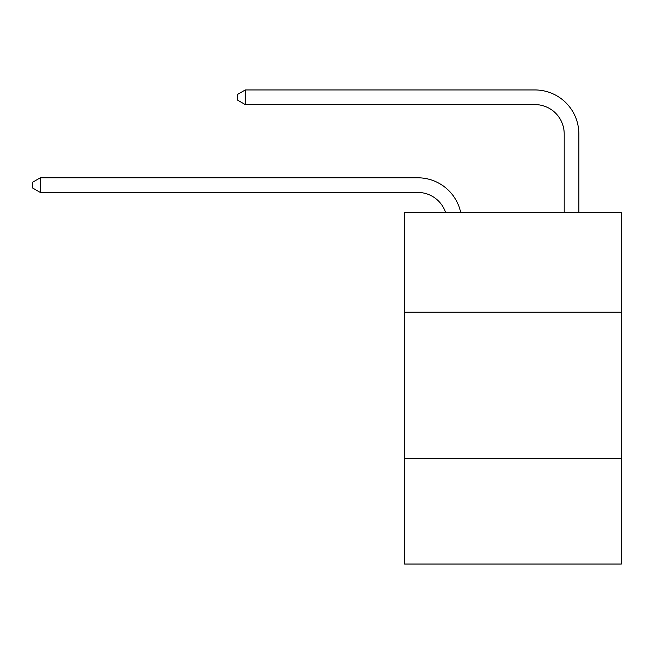 <?xml version="1.0" encoding="UTF-8"?>
<svg xmlns="http://www.w3.org/2000/svg" width="654" height="654" viewBox="0 0 654 654"><rect width="100%" height="100%" fill="white"/><g stroke="black" fill="none" stroke-linecap="round" stroke-linejoin="round"><path stroke-width="0.98" d="M621.3 312.211L621.3 212.648L404.605 212.648L404.605 312.211L621.3 312.211L621.3 564.05L404.605 564.05L404.605 312.211M621.3 458.626L404.605 458.626M417.775 192.44A29.283 29.283 -55 0 1 445.619 212.648A29.283 29.283 -33.2 0 0 417.775 192.44L40.311 192.44L32.7 188.05L32.7 182.196L40.311 177.798L417.775 177.798A43.924 43.924 125 0 1 460.759 212.648M564.198 212.648L564.198 133.874A29.283 29.283 28.1 0 0 534.915 104.591L245.299 104.591L237.688 100.201L237.688 94.34L245.299 89.95L534.915 89.95A43.924 43.924 57.5 0 1 578.839 133.874L578.839 212.648M40.311 177.798L417.775 177.798L40.311 177.798L417.775 177.798L40.311 177.798L417.775 177.798L40.311 177.798L417.775 177.798L40.311 177.798L417.775 177.798L40.311 177.798L417.775 177.798L40.311 177.798L417.775 177.798L40.311 177.798L417.775 177.798L40.311 177.798L417.775 177.798L40.311 177.798L417.775 177.798L40.311 177.798L417.775 177.798L40.311 177.798L417.775 177.798L40.311 177.798L417.775 177.798L40.311 177.798L417.775 177.798L40.311 177.798L417.775 177.798L40.311 177.798L417.775 177.798L40.311 177.798L417.775 177.798L40.311 177.798L417.775 177.798L40.311 177.798L417.775 177.798L40.311 177.798L417.775 177.798L40.311 177.798L40.311 192.44M564.198 133.874A29.283 29.283 -122.5 0 0 534.915 104.591A29.283 29.283 -122.5 0 1 564.198 133.874A29.283 29.283 -122.5 0 0 534.915 104.591A29.283 29.283 -122.5 0 1 564.198 133.874A29.283 29.283 -122.5 0 0 534.915 104.591A29.283 29.283 -122.5 0 1 564.198 133.874A29.283 29.283 -122.5 0 0 534.915 104.591A29.283 29.283 -122.5 0 1 564.198 133.874A29.283 29.283 -122.5 0 0 534.915 104.591A29.283 29.283 -122.5 0 1 564.198 133.874A29.283 29.283 -122.5 0 0 534.915 104.591A29.283 29.283 -122.5 0 1 564.198 133.874A29.283 29.283 -122.5 0 0 534.915 104.591A29.283 29.283 -122.5 0 1 564.198 133.874A29.283 29.283 -122.5 0 0 534.915 104.591A29.283 29.283 -122.5 0 1 564.198 133.874A29.283 29.283 -122.5 0 0 534.915 104.591A29.283 29.283 -122.5 0 1 564.198 133.874A29.283 29.283 -122.5 0 0 534.915 104.591A29.283 29.283 -122.5 0 1 564.198 133.874A29.283 29.283 -122.5 0 0 534.915 104.591A29.283 29.283 -122.5 0 1 564.198 133.874A29.283 29.283 -122.5 0 0 534.915 104.591A29.283 29.283 -122.5 0 1 564.198 133.874A29.283 29.283 -122.5 0 0 534.915 104.591A29.283 29.283 -122.5 0 1 564.198 133.874A29.283 29.283 -122.5 0 0 534.915 104.591A29.283 29.283 -122.5 0 1 564.198 133.874A29.283 29.283 -122.5 0 0 534.915 104.591A29.283 29.283 -122.5 0 1 564.198 133.874A29.283 29.283 -122.5 0 0 534.915 104.591A29.283 29.283 -122.5 0 1 564.198 133.874A29.283 29.283 -122.5 0 0 534.915 104.591A29.283 29.283 -122.5 0 1 564.198 133.874A29.283 29.283 -122.5 0 0 534.915 104.591A29.283 29.283 -122.5 0 1 564.198 133.874A29.283 29.283 -122.5 0 0 534.915 104.591A29.283 29.283 -122.5 0 1 564.198 133.874A29.283 29.283 -122.5 0 0 534.915 104.591A29.283 29.283 -122.5 0 1 564.198 133.874A29.283 29.283 -122.5 0 0 534.915 104.591M245.299 89.95L245.299 104.591"/></g></svg>

